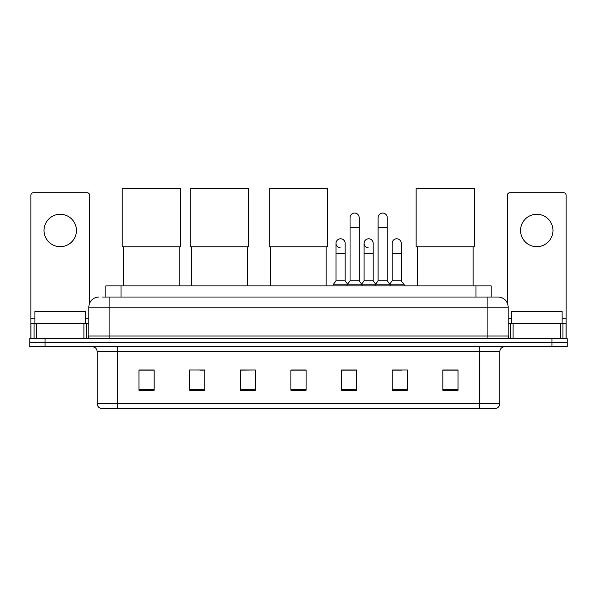 <?xml version="1.0" encoding="UTF-8"?>
<svg xmlns="http://www.w3.org/2000/svg" width="597" height="597" viewBox="0 0 597 597"><rect width="100%" height="100%" fill="white"/><g stroke="black" fill="none" stroke-linecap="round" stroke-linejoin="round"><path stroke-width="0.9" d="M105.818 297.03L105.818 285.888L491.182 285.888L491.182 297.03M102.751 297.03L498.025 297.03A10.127 10.127 0 0 1 508.151 307.156L508.151 336.021C508.286 337.551 509.137 338.395 510.689 338.559M102.52 297.03L109.102 297.03L109.102 307.156L88.849 307.156L88.849 336.021A2.53 2.53 0 0 1 86.311 338.559M98.975 297.03A10.127 10.127 0 0 0 88.849 307.156M45.044 338.559L29.85 338.559L29.85 342.611L45.044 342.611L29.85 342.611L29.85 346.663L45.044 346.663L45.044 342.611L551.956 342.611L45.044 342.611L45.044 338.559L551.956 338.559L551.956 342.611L567.15 342.611L551.956 342.611L551.956 346.663L45.044 346.663M551.956 346.663L567.15 346.663L567.15 338.559L551.956 338.559M508.151 307.156L487.898 307.156L487.898 297.03L498.025 297.03M499.801 403.579C499.659 406.005 498.443 407.624 496.152 408.445L479.54 408.445L479.54 403.579L499.801 403.579L499.801 351.723A5.067 5.067 0 0 1 504.861 346.663M479.54 408.445L100.848 408.445A5.067 5.067 0 0 1 97.199 403.579L97.199 351.723C96.901 348.648 95.214 346.961 92.139 346.663M458.018 390.259L458.018 370.006L442.825 370.006L442.825 390.259L458.018 390.259M407.378 390.259L407.378 370.006L392.184 370.006L392.184 390.259L407.378 390.259M356.737 390.259L356.737 370.006L341.544 370.006L341.544 390.259L356.737 390.259M154.175 390.259L154.175 370.006L138.982 370.006L138.982 390.259L154.175 390.259M204.816 390.259L204.816 370.006L189.622 370.006L189.622 390.259L204.816 390.259M255.456 390.259L255.456 370.006L240.263 370.006L240.263 390.259L255.456 390.259M306.097 390.259L306.097 370.006L290.903 370.006L290.903 390.259L306.097 390.259M392.184 370.11L401.759 370.11M255.456 370.006L240.263 370.11L255.456 370.006M199.905 370.11L204.816 370.11M349.543 370.11L345.648 370.11M306.097 370.11L290.903 370.11M154.175 370.11L138.982 370.11M356.737 370.11L341.544 370.11M458.018 370.11L442.825 370.11M85.558 323.365L85.558 311.209L34.917 311.209L34.917 323.365M60.237 214.286A16.209 16.209 0 0 0 44.029 230.487A16.209 16.209 0 0 0 60.237 246.695A16.209 16.209 0 0 0 76.438 230.487A16.209 16.209 0 0 0 60.237 214.286M83.908 338.559L83.908 323.365L36.559 323.365L36.559 338.559M89.61 303.313L89.61 195.241A2.53 2.53 0 0 0 87.072 192.712L33.395 192.712A2.53 2.53 0 0 0 30.865 195.241L30.865 323.365L36.559 323.365M83.908 323.365L88.849 323.365M30.865 338.559L30.865 323.365M123.482 246.792L123.482 285.888M179.19 246.792L179.19 285.888M122.221 188.555L180.458 188.555L180.458 246.792L122.221 246.792L122.221 188.555M191.547 246.792L191.547 285.888M247.255 246.792L247.255 285.888M190.279 188.555L248.516 188.555L248.516 246.792L190.279 246.792L190.279 188.555M270.448 246.792L270.448 285.888M326.149 246.792L326.149 285.888M269.18 188.555L327.417 188.555L327.417 246.792L269.18 246.792L269.18 188.555M417.407 246.792L417.407 285.888M473.108 246.792L473.108 285.888M416.139 188.555L474.376 188.555L474.376 246.792L416.139 246.792L416.139 188.555M350.051 227.755L359.17 227.755L359.17 280.829L350.051 280.829L350.051 217.629A4.56 4.56 0 0 1 354.894 213.077A4.56 4.56 0 0 1 359.17 217.629A4.56 4.56 0 0 0 354.894 213.077M350.051 280.829L347.014 284.881L347.014 285.888M359.17 280.829L362.207 284.881L332.984 284.881L332.984 285.888M378.11 280.829L378.11 227.755L387.222 227.755L387.222 280.829L378.11 280.829L375.073 284.881L362.207 284.881L362.207 285.888M378.11 227.755L378.11 217.629A4.56 4.56 0 0 1 382.953 213.077A4.56 4.56 0 0 1 387.222 217.629A4.56 4.56 0 0 0 382.953 213.077M387.222 280.829L390.259 284.881L375.073 284.881L375.073 285.888M401.251 280.829L401.251 253.479L392.132 253.479L392.132 280.829L401.251 280.829L404.288 284.881L390.259 284.881L390.259 285.888M340.297 247.904A4.56 4.56 0 0 1 336.021 243.352A4.56 4.56 0 0 1 340.872 238.8A4.56 4.56 0 0 1 345.141 243.352L345.141 253.479L336.021 253.479L336.021 243.352M345.141 253.479L345.141 280.829L336.021 280.829L336.021 253.479M336.021 280.829L332.984 284.881M345.141 280.829L347.596 284.097M368.349 247.904A4.56 4.56 0 0 1 364.08 243.352A4.56 4.56 0 0 1 368.924 238.8A4.56 4.56 0 0 1 373.192 243.352L373.192 253.479L364.08 253.479L364.08 243.352M373.192 253.479L373.192 280.829L364.08 280.829L364.08 253.479M364.08 280.829L361.625 284.097M373.192 280.829L375.655 284.097M392.132 253.479L392.132 243.352A4.56 4.56 0 0 1 396.983 238.8A4.56 4.56 0 0 1 401.251 243.352L401.251 253.479M392.132 280.829L389.677 284.097M404.288 284.881L404.288 285.888M536.763 214.286A16.209 16.209 0 0 0 520.562 230.487A16.209 16.209 0 0 0 536.763 246.695A16.209 16.209 0 0 0 552.971 230.487A16.209 16.209 0 0 0 536.763 214.286M560.441 338.559L560.441 323.365L513.092 323.365L513.092 338.559M566.135 338.559L566.135 323.365L566.135 338.559M560.441 323.365L566.135 323.365L566.135 195.241A2.53 2.53 0 0 0 563.605 192.712L509.928 192.712A2.53 2.53 0 0 0 507.39 195.241L507.39 303.313M508.151 323.365L513.092 323.365M562.083 323.365L562.083 311.209L511.442 311.209L511.442 323.365M121.012 297.03L121.012 285.888M475.988 297.03L475.988 285.888M109.102 338.559L109.102 336.021L508.151 336.021M88.849 336.021L109.102 336.021L109.102 307.156L487.898 307.156L487.898 338.559M479.54 346.663L479.54 351.723L97.199 351.723M499.801 351.723L479.54 351.723L479.54 403.579L117.46 403.579L117.46 408.445M97.199 403.579L117.46 403.579L117.46 346.663M306.097 389.557L290.903 389.557M255.456 389.557L240.263 389.557M204.816 389.557L189.622 389.557M154.175 389.557L138.982 389.557M356.737 389.557L341.544 389.557M407.378 389.557L392.184 389.557M458.018 389.557L442.825 389.557M88.849 318.298L85.558 318.298M34.917 318.298L30.865 318.298M86.401 323.365L86.401 338.559M30.902 323.365L30.902 338.559M34.066 338.559L34.066 323.365M566.135 318.298L562.083 318.298M511.442 318.298L508.151 318.298M566.098 338.559L566.098 323.365M562.934 323.365L562.934 338.559M510.599 338.559L510.599 323.365M359.17 227.755L359.17 217.629M387.222 227.755L387.222 217.629"/></g></svg>
